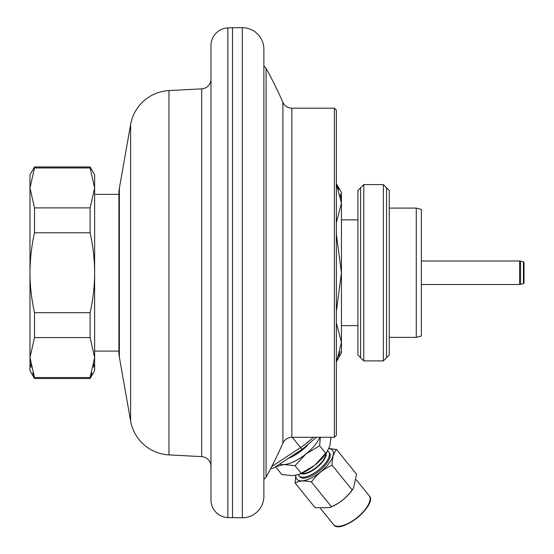 <?xml version="1.0" encoding="UTF-8"?>
<svg xmlns="http://www.w3.org/2000/svg" width="554" height="554" viewBox="0 0 554 554"><rect width="100%" height="100%" fill="white"/><g stroke="black" fill="none" stroke-linecap="round" stroke-linejoin="round"><path stroke-width="0.83" d="M232.535 517.782L232.535 27.7L227.86 27.901L227.86 517.581L242.327 517.782A21.551 21.551 0 0 0 263.877 496.232L263.877 479.452L266.079 477.139A423.118 423.118 0 0 0 282.9 443.138L282.9 102.345A423.118 423.118 0 0 0 266.079 68.343L266.079 477.139M266.079 68.343L263.877 66.03L263.877 49.251L263.877 496.232M232.535 27.7L242.327 27.7A21.551 21.551 0 0 1 263.877 49.251M227.86 27.901A17.631 17.631 0 0 0 210.984 45.511L210.984 499.964A17.631 17.631 0 0 0 227.86 517.581M210.984 45.511L210.984 96.05M210.984 449.433L210.984 499.964M210.984 79.084A9.792 9.792 0 0 1 201.704 88.862L168.97 90.579A41.135 41.135 0 0 0 130.612 124.518L119.366 188.305A29.383 29.383 0 0 0 118.923 193.408L118.923 352.074A29.383 29.383 0 0 0 119.366 357.178L130.612 420.964A41.135 41.135 0 0 0 168.97 454.903L201.704 456.614A9.792 9.792 0 0 1 210.984 466.399M94.63 351.098L118.923 351.098M94.63 194.385L118.923 194.385M34.514 167.945L29.985 187.917L29.985 174.794L34.514 166.962L34.514 167.945L90.108 167.945L90.108 166.962L94.63 174.794L94.63 187.917L90.108 207.895L90.108 232.784C93.093 246.239 94.602 259.556 94.63 272.741C94.602 285.926 93.093 299.243 90.108 312.691L90.108 337.587L94.63 357.559L90.108 377.537L34.514 377.537L34.514 378.521L29.985 370.681L29.985 357.559L34.514 377.537L32.7 372.911M34.514 337.587L34.514 312.691C31.523 299.243 30.02 285.926 29.985 272.741C30.02 259.556 31.523 246.239 34.514 232.784L34.514 207.895L29.985 187.917L29.985 357.559L34.514 337.587L90.108 337.587M31.1 367.323L30.449 363.826M90.108 167.945L94.63 187.917L94.63 370.681L90.108 378.521L91.916 372.911M93.515 367.323L94.166 363.826M34.514 207.895L90.108 207.895M34.514 232.784L90.108 232.784M34.514 312.691L90.108 312.691M316.452 437.286L302.429 449.059L273.724 467.991L270.587 468.746M334.394 108.196L291.861 108.196L291.861 437.286L334.394 437.286L336.354 435.326L336.354 110.156L334.394 108.196L334.394 437.286M416.276 337.386L416.276 208.096L421.365 209.46L421.365 336.015L416.276 337.386L389.24 337.386M416.276 208.096L389.24 208.096M389.24 190.465L389.24 355.01L383.368 360.889L363.777 360.889L363.777 184.593L383.368 184.593L389.24 190.465M383.368 184.593L383.368 360.889M363.777 360.889L357.898 355.01L357.898 190.465L363.777 184.593M357.898 325.627L341.444 325.627M357.898 219.848L341.444 219.848M360.599 357.711L360.599 187.771M386.547 187.771L386.547 357.711M336.354 183.603L341.444 192.425L341.444 353.05L336.354 361.873M336.354 183.859L341.444 203.186L336.354 222.514M336.354 234.079L341.444 272.741L336.354 311.403M336.354 322.961L341.444 342.296L336.784 360.758M338.819 355.993L340.253 351.478M341.299 345.495L341.444 342.296M341.119 198.387L340.288 194.149M338.819 189.482L336.894 184.953M520.594 261.121L523.433 261.883A0.783 0.783 0 0 1 524.015 262.638L524.015 282.845A0.783 0.783 0 0 1 523.433 283.6L520.594 284.361L520.594 261.121A3.92 3.92 -0 0 0 519.583 260.989L519.583 284.493L520.594 284.361M290.206 457.119A26.447 10.831 -39 0 0 302.318 449.509A26.447 10.831 -39 0 0 304.617 447.556M298.419 474.577A19.058 7.804 -39 0 0 299.035 475.754A19.058 7.804 141 0 0 318.758 469.847A19.058 7.804 141 0 0 328.667 451.794A19.058 7.804 -39 0 0 327.643 450.949M325.835 453.698A16.454 6.738 141 0 1 316.597 467.174A16.454 6.738 141 0 1 301.487 473.386M275.657 466.904L281.834 474.543L293.08 475.664L298.738 474.466L301.21 473.324L295.033 465.685L283.939 464.557L275.657 466.717M331.043 437.286L329.824 445.956L326.763 452.32A27.423 11.232 141 0 1 315.122 464.951L314.734 465.263A27.423 11.232 141 0 1 299.949 474.009L298.738 474.466M314.734 465.263L301.21 473.324M327.469 451.233L315.122 464.951M325.835 453.414L319.658 445.769L305.94 453.989L295.033 465.685M320.288 437.286L319.658 445.769M319.921 437.286A27.423 11.232 141 0 1 305.94 453.989A27.423 11.232 141 0 1 283.939 464.557A27.423 11.232 141 0 1 279.722 464.037M307.477 445.43A27.423 11.232 141 0 1 288.052 458.539M300.843 473.656A16.779 6.87 -39 0 0 316.867 467.507A16.779 6.87 -39 0 0 326.237 453.124M328.868 448.608A22.922 9.39 141 0 1 332.428 450.298A22.922 9.39 141 0 1 320.51 472.008A22.922 9.39 141 0 1 296.785 479.12A22.922 9.39 141 0 1 295.878 475.284M328.917 448.498L336.555 449.488C333.515 452.784 332.04 458.026 332.137 465.208C323.661 468.85 316.756 474.432 311.424 481.959C304.416 480.36 298.987 480.699 295.123 482.984L295.753 475.311M336.555 449.488L356.561 474.231L353.514 488.116L352.143 489.951C346.811 497.478 339.9 503.06 331.43 506.702L329.346 507.658L315.129 507.727L295.123 482.984M332.137 465.208L352.143 489.951M353.514 488.116L352.87 489.12A22.922 9.39 141 0 1 330.461 507.235L329.346 507.658M311.424 481.959L331.43 506.702M356.264 479.785L369.172 495.74A22.922 9.39 141 0 1 357.247 517.45A22.922 9.39 141 0 1 333.522 524.562L320.621 508.6M299.79 476.689A19.058 7.804 -39 0 0 319.513 470.782A19.058 7.804 -39 0 0 329.422 452.729M242.327 517.782L242.327 27.7M201.704 88.862L201.704 456.614M168.97 90.579L168.97 454.903M130.612 124.518L130.612 420.964M119.366 188.305L119.366 357.178M302.429 449.059A3.92 0.824 -123.4 0 1 300.545 447.57L271.695 466.606M313.287 437.286A35.781 14.653 141 0 1 300.545 447.57L292.235 437.286M523.433 261.883L523.433 283.6M369.843 500.892A22.333 9.148 141 0 1 357.434 517.678A22.333 9.148 141 0 1 338.418 526.3M34.514 378.521L90.108 378.521M34.514 166.962L90.108 166.962M282.9 443.138C284.728 439.412 287.72 437.466 291.861 437.286M282.9 102.345C284.728 106.063 287.72 108.016 291.861 108.196M519.583 260.989L421.365 260.989M519.583 284.493L421.365 284.493M369.172 495.74C378.271 504.576 340.26 535.309 333.522 524.562"/></g></svg>
